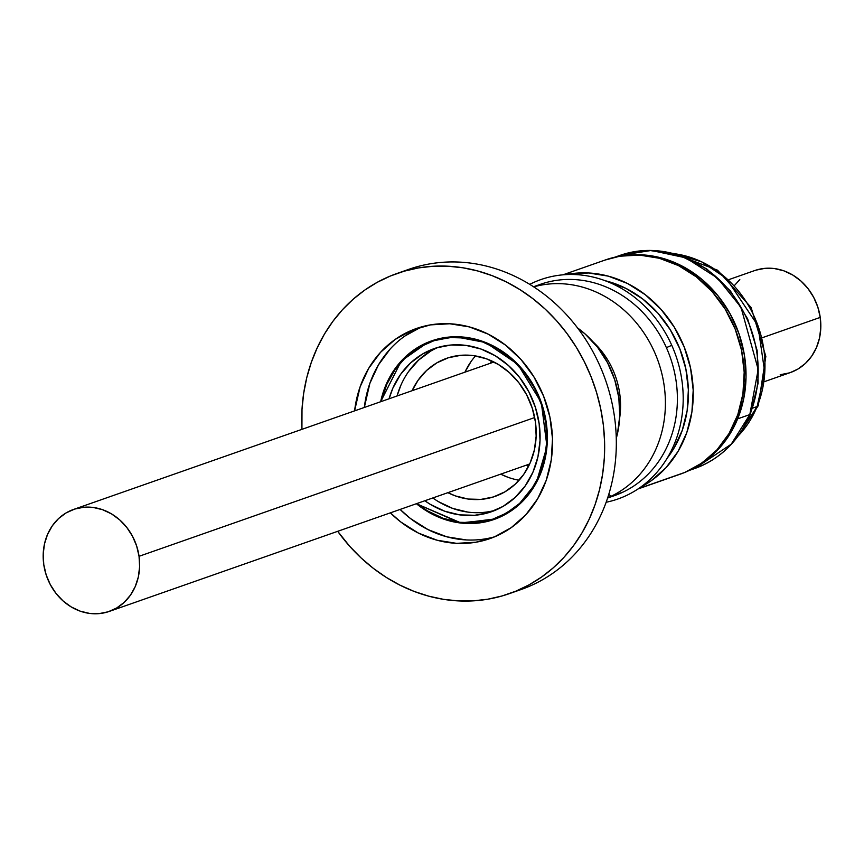 <?xml version="1.0" encoding="UTF-8"?>
<svg xmlns="http://www.w3.org/2000/svg" width="864" height="864" viewBox="0 0 864 864"><rect width="100%" height="100%" fill="white"/><g stroke="black" fill="none" stroke-linecap="round" stroke-linejoin="round"><path stroke-width="1.3" d="M497.869 518L497.891 518.011A94.597 83.128 70.7 0 1 494.219 519.415A94.597 83.128 -109.3 0 0 495.817 518.821L461.365 523.087L416.405 503.712L460.166 522.936L494.208 519.394L497.869 518L482.209 522.504L465.793 523.454L449.269 520.808L433.264 514.685L416.394 503.712A94.597 83.128 -109.3 0 0 494.23 519.404A94.597 83.128 70.7 0 1 416.394 503.712L433.274 514.663L449.269 520.787L465.793 523.433L482.198 522.482L497.869 518L512.19 510.127L497.88 518.011L517.525 506.012L536.242 482.836L546.966 446.515L541.307 402.538L517.86 364.37L485.654 342.533L455.285 336.766L431.611 340.902A94.554 83.095 70.7 0 1 540.562 400.55A94.554 83.095 70.7 0 1 497.858 517.979A94.554 83.095 70.7 0 1 494.197 519.372A94.554 83.095 70.7 0 1 416.437 503.701L433.285 514.642L449.269 520.765L465.793 523.411L482.198 522.472L497.858 517.979L512.179 510.106L524.61 499.165L534.686 485.59L541.987 469.865L534.697 485.6L524.642 499.198L512.201 510.149L524.621 499.187L534.665 485.579L541.966 469.854L546.221 452.606L547.279 434.495L545.119 416.21L547.322 434.495L546.264 452.617L541.998 469.876L546.242 452.606L547.301 434.495L545.098 416.221L539.762 398.477L545.141 416.21L539.773 398.466L531.479 381.931L539.795 398.455L531.468 381.942L520.549 367.254L531.49 381.92L520.538 367.276L507.395 354.996L520.56 367.243L507.384 355.018L492.545 345.622L507.406 354.985L492.534 345.643L476.539 339.52L492.545 345.611L476.55 339.498L460.026 336.863L476.55 339.476L460.026 336.884L443.621 337.824L427.95 342.295L401.328 360.958L380.657 401.738L401.328 360.936L427.95 342.274L435.348 339.725L427.961 342.317A94.554 83.095 70.7 0 1 431.611 340.924A94.597 83.128 -109.3 0 0 427.95 342.274A94.597 83.128 -109.3 0 0 380.646 401.738A94.597 83.128 70.7 0 1 427.939 342.274L443.61 337.781L460.026 336.841L443.621 337.802L427.961 342.317L413.629 350.168L401.198 361.109L391.133 374.706L401.177 361.087L413.618 350.147L427.939 342.274A94.597 83.128 70.7 0 1 431.6 340.88A94.597 83.128 70.7 0 1 540.594 400.54A94.597 83.128 70.7 0 1 497.88 518.011M421.254 326.97A111.305 97.816 -109.3 0 0 364.327 407.462L369.846 383.4L378.443 364.9L390.28 348.894M466.301 539.935L446.861 536.825L428.036 529.61L410.551 518.584L400.097 509.436A111.305 97.816 -109.3 0 0 494.824 536.738M412.031 330.167L430.477 324.886L449.788 323.773L469.228 326.884L488.052 334.087L505.537 345.114L521.014 359.543L533.876 376.823L543.64 396.274L549.925 417.161L552.496 438.674L551.254 459.994L546.242 480.298L537.646 498.809L525.809 514.804L511.175 527.688L494.316 536.944A111.305 97.816 70.7 0 1 490.018 538.585A111.305 97.816 70.7 0 1 390.366 512.849L400.82 521.996L418.306 533.023L437.13 540.238L456.57 543.348L475.88 542.236L494.316 536.944A111.305 97.816 70.7 0 0 544.59 398.725A111.305 97.816 70.7 0 0 416.34 328.525A111.305 97.816 70.7 0 0 412.031 330.167A111.305 97.816 70.7 0 0 354.596 410.875L360.115 386.813L368.712 368.312L380.549 352.307L395.172 339.433L412.031 330.167M402.916 271.555A169.657 149.094 70.7 0 1 602.921 373.075A169.657 149.094 70.7 0 1 527.569 587.056L515.894 591.149L527.569 587.056A169.657 149.094 -109.3 0 0 604.184 376.358A169.657 149.094 -109.3 0 0 408.704 269.374L397.03 273.467A169.657 149.094 70.7 0 1 592.51 380.452A169.657 149.094 70.7 0 1 515.894 591.149A169.657 149.094 70.7 0 1 509.328 593.654A169.657 149.094 70.7 0 1 337.694 531.317L349.78 546.372L361.13 557.971L373.367 568.361L386.37 577.465L400.021 585.176L414.18 591.43L428.717 596.16L443.48 599.335L458.352 600.901L473.159 600.858L487.782 599.206L502.07 595.966L515.894 591.149L529.103 584.82L541.588 577.033L553.219 567.864L563.89 557.41L573.491 545.756L581.926 533.012L589.129 519.329L595.026 504.803L599.551 489.607L602.672 473.861L604.346 457.726L604.573 441.364L603.331 424.926L600.653 408.564L596.549 392.45L591.073 376.726L584.258 361.552L576.18 347.08L566.924 333.428L556.578 320.749L545.227 309.15L532.991 298.75L519.988 289.656L506.336 281.945L492.178 275.681L477.641 270.95L462.866 267.786L448.006 266.22L433.188 266.252L418.576 267.905L404.276 271.156L390.463 275.972A169.657 149.094 70.7 0 1 397.03 273.467M436.547 339.39A94.554 83.095 -109.3 0 0 433.156 340.956L436.536 339.39M495.385 518.378A94.554 83.095 -109.3 0 0 499.003 517.493M427.961 342.317L413.64 350.179L401.209 361.12L391.154 374.717L383.854 390.442L391.122 374.684L383.832 390.431L380.657 401.738L383.821 390.42L380.678 401.728A94.554 83.095 70.7 0 1 427.961 342.317L437.908 338.98A94.597 83.128 -109.3 0 0 431.611 340.88L431.903 340.816M509.328 593.654L521.003 589.561A169.657 149.094 -109.3 0 0 527.569 587.056A169.657 149.094 70.7 0 1 515.117 591.462M301.925 429.343A169.657 149.094 70.7 0 1 390.463 275.972L377.255 282.301L364.77 290.077L353.138 299.246L342.468 309.712L332.867 321.365L324.421 334.098L317.218 347.792L311.332 362.308L306.796 377.514L303.685 393.26L302 409.396L301.925 429.343M421.762 326.754L404.903 336.02M638.01 488.97L680.486 474.077A113.465 99.716 -109.3 0 0 684.882 472.403L638.431 488.689L684.882 472.403A113.465 99.716 -109.3 0 0 736.117 331.495A113.465 99.716 -109.3 0 0 605.383 259.934L562.907 274.838M566.071 274.612A113.465 99.716 70.7 0 1 686.038 351.886A113.465 99.716 70.7 0 1 640.624 487.166L651.067 480.848L665.982 467.716L678.056 451.408L686.815 432.54L691.924 411.847L693.198 390.107L690.574 368.172L684.169 346.885L674.212 327.056L661.09 309.442L645.322 294.732L627.502 283.489L608.31 276.145L588.481 272.97L566.071 274.612M684.882 472.403L702.065 462.964L716.98 449.831L729.043 433.523L737.802 414.655L742.91 393.962L744.185 372.222L741.571 350.287L735.156 329L725.198 309.172L712.087 291.557L696.308 276.847L678.488 265.604L659.297 258.26L639.479 255.085L619.79 256.219L605.07 260.053M667.246 458.114L673.952 448.243L682.29 430.272L687.161 410.562L688.37 389.858L685.876 368.971L679.774 348.689L670.291 329.81L657.806 313.038L642.784 299.03L625.806 288.317L605.016 280.681A108.065 94.964 70.7 0 1 681.556 353.462A108.065 94.964 70.7 0 1 667.246 458.104M674.417 253.714L701.449 261.749L726.116 278.132L757.955 325.728L764.77 372.535L757.123 406.555A11.027 3.737 22.3 0 0 758.322 405.54A11.027 3.737 -157.7 0 1 757.123 406.555A105.678 92.88 -109.3 0 0 674.417 253.714M752.63 408.132L757.123 406.555L752.63 408.132M614.747 257.224L620.006 255.388L651.283 250.463L685.735 257.818L717.455 278.046L740.999 307.303L758.192 369.457L749.812 414.58A5.4 1.836 22.3 0 0 750.395 414.094A5.4 1.836 -157.7 0 1 749.812 414.58A112.925 99.241 -109.3 0 0 729.767 291.038A112.925 99.241 -109.3 0 0 620.006 255.388L649.123 250.366L678.92 255.042L706.795 268.952L730.361 290.866L747.641 318.859L757.156 350.557L758.106 383.227L750.384 414.104C739.001 440.845 720.457 458.978 694.742 468.504A112.925 99.241 -109.3 0 0 749.812 414.58L737.651 418.846L749.812 414.58L731.236 444.182L694.742 468.504L689.483 470.351M625.871 255.409A112.925 99.241 70.7 0 1 723.838 303.642A112.925 99.241 70.7 0 1 737.651 418.846A112.925 99.241 70.7 0 1 699.3 464.832L715.198 452.455L728.017 437.011L737.651 418.846L743.731 398.65L746.021 377.212L744.444 355.352L739.044 333.914L730.048 313.718L717.79 295.531L702.734 280.066L685.476 267.905L666.673 259.524L647.039 255.247L625.871 255.409M738.288 435.823A105.678 92.88 -109.3 0 0 757.123 406.555L738.288 435.823M607.619 498.031L614.498 495.612A111.953 98.388 -109.3 0 0 623.052 492.091L611.064 496.292A111.953 98.388 -109.3 0 0 657.58 359.64A111.953 98.388 -109.3 0 0 533.704 286.87A111.953 98.388 70.7 0 1 657.58 359.64A111.953 98.388 70.7 0 1 611.064 496.292L608.807 494.305L611.064 496.292L623.052 492.091A111.953 98.388 -109.3 0 0 666.392 347.641L671.771 345.319A116.273 102.179 -109.3 0 0 529.74 284.364A116.273 102.179 70.7 0 1 671.771 345.319A116.273 102.179 70.7 0 1 606.15 502.254A116.273 102.179 -109.3 0 0 671.771 345.319L666.392 347.641A111.953 98.388 70.7 0 1 623.052 492.091A111.953 98.388 70.7 0 1 608.418 497.502M528.53 466.366A74.239 65.243 70.7 0 1 526.198 465.21A74.239 65.243 -109.3 0 0 528.53 466.366M490.439 363.236A74.239 65.243 70.7 0 1 491.53 360.871A74.239 65.243 -109.3 0 0 490.439 363.236M592.898 341.712A78.559 69.044 70.7 0 1 619.661 418.014A78.559 69.044 -109.3 0 0 592.898 341.712M534.481 286.654A111.953 98.388 70.7 0 1 666.392 347.641A111.953 98.388 -109.3 0 0 540.389 284.332L533.52 286.751M611.064 496.292A111.953 98.388 70.7 0 1 607.694 497.815A111.953 98.388 -109.3 0 0 611.064 496.292M764.91 381.488L790.474 372.514A54.032 47.488 -109.3 0 0 820.228 317.401L762.88 337.511L820.228 317.401A54.032 47.488 -109.3 0 0 754.715 270.551L729.151 279.515M139.05 556.308L534.676 417.55L139.05 556.308L136.652 546.005L132.516 536.263L126.792 527.45L119.718 519.901L111.553 513.918L102.611 509.717L93.247 507.46L83.797 507.244L74.65 509.08L66.15 512.881L58.612 518.508L52.348 525.755L47.574 534.33L44.485 543.899L43.2 554.116L43.772 564.57A54.032 47.488 70.7 0 1 73.526 509.458A54.032 47.488 70.7 0 1 139.05 556.308A54.032 47.488 70.7 0 1 109.285 611.42A54.032 47.488 70.7 0 1 43.772 564.57L46.17 574.873L50.306 584.615L56.02 593.428L63.104 600.977L71.269 606.96L80.201 611.161L89.575 613.418L99.014 613.634L108.162 611.798L116.662 607.997L124.2 602.37L130.475 595.123L135.248 586.548L138.337 576.968L139.612 566.762L139.05 556.308M734.789 285.12L739.8 279.601M755.838 270.173L764.986 268.337L774.425 268.553L783.799 270.81L792.731 275.011L800.896 280.994L807.98 288.544L813.694 297.356L817.83 307.098L820.228 317.401L820.8 327.856L819.515 338.072L816.426 347.652L811.652 356.216L805.388 363.463L797.85 369.09L790.387 372.546M789.35 372.892L780.203 374.728M432.81 497.956A86.443 75.967 -109.3 0 0 495.461 510.192M537.926 456.883A86.443 75.967 70.7 0 1 491.519 511.726A86.443 75.967 70.7 0 1 424.829 500.753L430.434 504.436L444.722 511.218L459.702 514.868L474.811 515.279L489.467 512.406L503.096 506.38L515.182 497.416L525.258 485.87L532.937 472.187L537.926 456.883L540.032 440.554L539.168 423.824L535.388 407.333L528.811 391.727L519.707 377.59L508.421 365.483L495.374 355.849L481.097 349.078L466.106 345.416L450.997 345.017L436.352 347.89L422.723 353.916L410.638 362.88L400.561 374.425L392.882 388.109L389.059 398.79A86.443 75.967 70.7 0 1 434.3 348.57A86.443 75.967 70.7 0 1 513.486 370.375A86.443 75.967 70.7 0 1 537.926 456.883M544.493 459.227L545.033 459.032L544.493 459.227A94.014 82.62 70.7 0 1 494.024 518.864A94.014 82.62 70.7 0 1 416.988 503.507L427.594 510.937L443.135 518.303L459.432 522.288L475.859 522.72L491.789 519.599L506.606 513.043L519.75 503.302L530.712 490.741L539.06 475.859L544.493 459.227A94.014 82.62 70.7 0 0 517.903 365.148A94.014 82.62 70.7 0 0 431.795 341.431A94.014 82.62 70.7 0 0 381.326 401.069L386.759 384.426L395.107 369.544L406.069 356.994L419.202 347.242L434.03 340.686L449.96 337.565L466.387 338.008L482.684 341.982L498.226 349.348L512.395 359.824L524.675 373L534.578 388.368L541.728 405.346L545.843 423.274L546.782 441.461L544.493 459.227M616.129 434.095L617.468 433.62A94.014 82.62 -109.3 0 0 577.552 327.931L585.382 334.228L597.661 347.404L607.565 362.772L614.714 379.75L618.829 397.678L619.758 415.865L617.468 433.62L616.129 434.095M508.334 477.414L500.71 474.142A73.159 64.292 -109.3 0 0 519.102 480.222M534.373 449.971A73.159 64.292 70.7 0 1 495.104 496.379A73.159 64.292 70.7 0 1 447.865 492.674L455.501 495.947L468.18 499.046L480.967 499.392L493.366 496.962L504.889 491.854L515.117 484.272L523.649 474.509L530.15 462.92L534.373 449.971A73.159 64.292 70.7 0 0 513.691 376.769A73.159 64.292 70.7 0 0 446.677 358.312A73.159 64.292 70.7 0 0 412.106 390.712L418.133 380.192L426.654 370.418L436.882 362.837L448.416 357.739L460.814 355.309L473.602 355.644L486.281 358.744L498.366 364.478L509.404 372.622L518.951 382.871L526.662 394.837L532.224 408.046L535.432 421.999L536.155 436.158L534.373 449.971M475.513 355.936A73.159 64.292 -109.3 0 0 464.94 372.179L470.966 361.66M616.28 438.361A94.014 82.62 -109.3 0 0 617.468 433.62L616.28 438.361M430.704 351.119L418.619 360.072L408.542 371.617M400.864 385.312L397.04 395.993A86.443 75.967 -109.3 0 1 438.329 347.296M438.415 501.638L452.704 508.41L467.683 512.071M672.7 253.26L717.541 270.184L751.118 307.508L765.839 356.4L758.3 405.594L737.23 437.238M73.613 509.425L493.906 362.016M109.285 611.42L529.675 463.99M431.968 341.366L440.165 338.494M494.024 518.864L502.394 515.927"/></g></svg>
